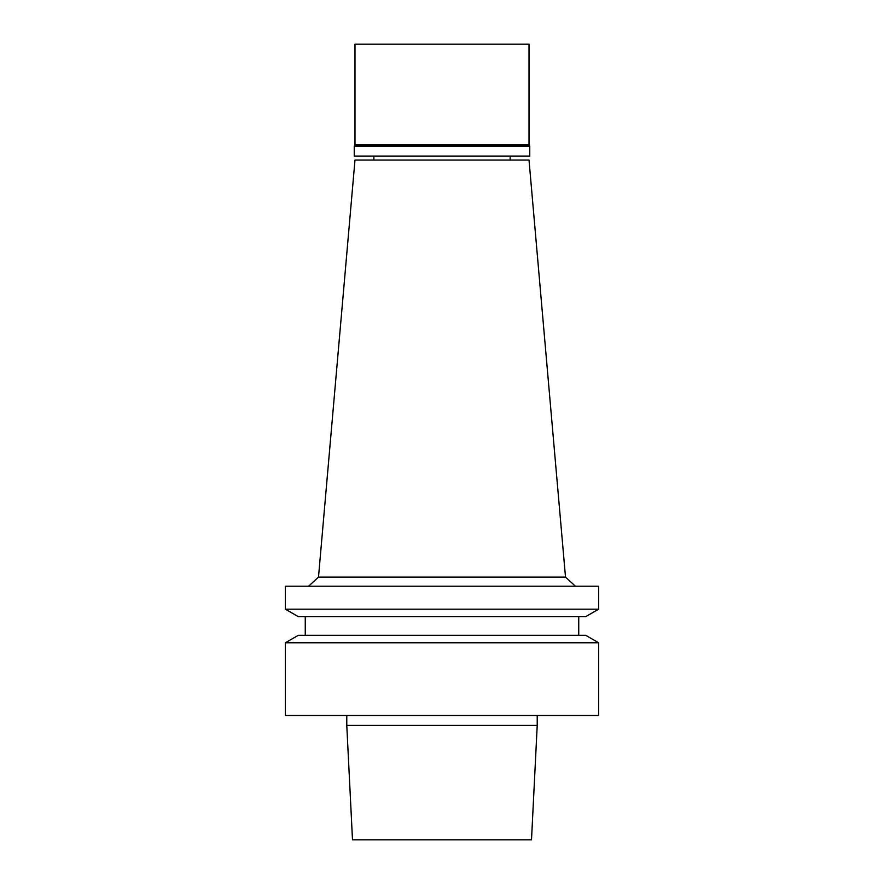 <?xml version="1.0" encoding="UTF-8"?>
<svg xmlns="http://www.w3.org/2000/svg" width="884" height="884" viewBox="0 0 884 884"><rect width="100%" height="100%" fill="white"/><g stroke="black" fill="none" stroke-linecap="round" stroke-linejoin="round"><path stroke-width="1.33" d="M346.782 715.487L346.782 725.433L537.218 725.433L537.218 715.487M442 715.487L598.634 715.487L598.634 642.779L285.366 642.779L285.366 715.487L442 715.487M285.366 642.779L298.306 635.309L585.694 635.309L598.634 642.779M442 616.656L585.694 616.656L598.634 609.186L285.366 609.186L298.306 616.656L442 616.656M285.366 609.186L285.366 586.202L598.634 586.202L598.634 609.186M565.506 577.119L529.019 160.059L354.981 160.059L318.494 577.119L565.506 577.119L575.418 586.202M442 156.081L529.759 156.081L529.759 146.136L354.241 146.136L354.241 156.081L442 156.081M529.019 144.843L529.019 44.2L354.981 44.2L354.981 144.843L529.019 144.843L529.759 146.136M346.782 725.433L352.495 839.8L531.505 839.8L537.218 725.433M305.256 616.656L305.256 635.309M578.744 616.656L578.744 635.309M318.494 577.119L308.582 586.202M373.877 156.081L373.877 160.059M510.123 156.081L510.123 160.059M354.981 144.843L354.241 146.136"/></g></svg>

